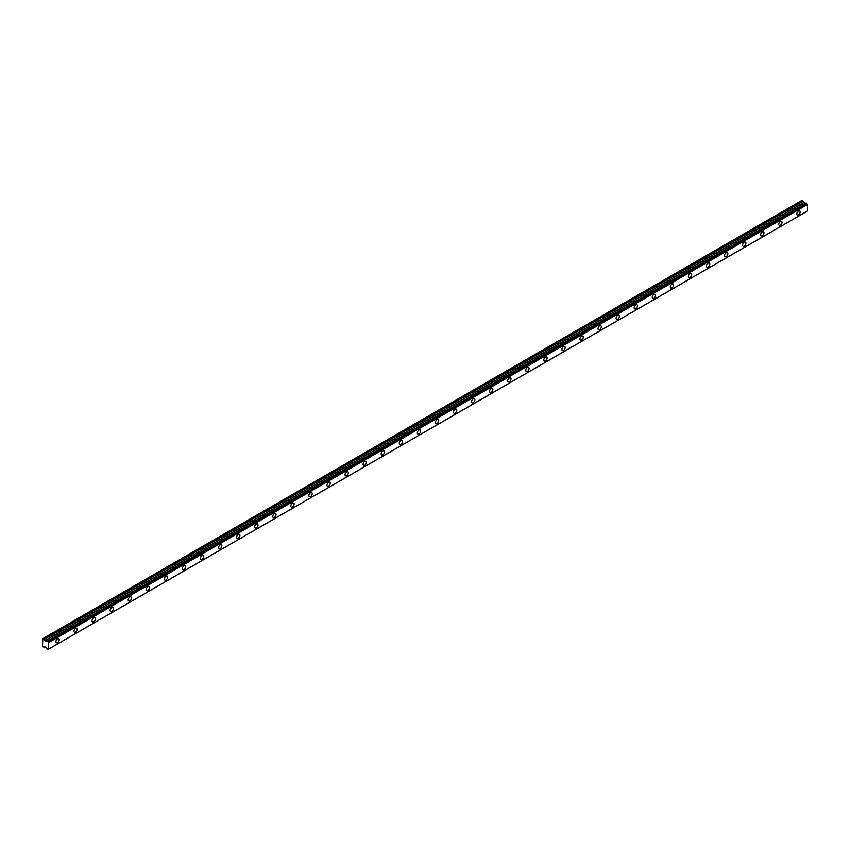 <?xml version="1.0" encoding="UTF-8"?>
<svg xmlns="http://www.w3.org/2000/svg" width="850" height="850" viewBox="0 0 850 850"><rect width="100%" height="100%" fill="white"/><g stroke="black" fill="none" stroke-linecap="round" stroke-linejoin="round"><path stroke-width="1.27" d="M798.469 214.859A2.338 1.349 120 0 0 799.999 212.798A2.338 1.349 120 0 0 799.638 210.917A2.338 1.349 120 0 0 798.469 211.034A2.338 1.349 120 0 0 796.939 213.095A2.338 1.349 120 0 0 797.289 214.976A2.338 1.349 120 0 0 798.469 214.859M57.556 642.621A2.338 1.349 120 0 0 59.086 640.549A2.338 1.349 120 0 0 58.735 638.679A2.338 1.349 120 0 0 57.556 638.796A2.338 1.349 120 0 0 56.026 640.857A2.338 1.349 120 0 0 56.387 642.738A2.338 1.349 120 0 0 57.556 642.621M75.629 632.188A2.338 1.349 120 0 0 77.159 630.116A2.338 1.349 120 0 0 76.797 628.246A2.338 1.349 120 0 0 75.629 628.362A2.338 1.349 120 0 0 74.099 630.424A2.338 1.349 120 0 0 74.46 632.304A2.338 1.349 120 0 0 75.629 632.188M93.702 621.754A2.338 1.349 120 0 0 95.232 619.692A2.338 1.349 120 0 0 94.871 617.812A2.338 1.349 120 0 0 93.702 617.929A2.338 1.349 120 0 0 92.172 619.99A2.338 1.349 120 0 0 92.533 621.871A2.338 1.349 120 0 0 93.702 621.754M111.775 611.32A2.338 1.349 120 0 0 113.305 609.259A2.338 1.349 120 0 0 112.944 607.378A2.338 1.349 120 0 0 111.775 607.495A2.338 1.349 120 0 0 110.245 609.556A2.338 1.349 120 0 0 110.596 611.437A2.338 1.349 120 0 0 111.775 611.32M129.838 600.886A2.338 1.349 120 0 0 131.378 598.825A2.338 1.349 120 0 0 131.017 596.944A2.338 1.349 120 0 0 129.838 597.061A2.338 1.349 120 0 0 128.308 599.122A2.338 1.349 120 0 0 128.669 601.003A2.338 1.349 120 0 0 129.838 600.886M147.911 590.452A2.338 1.349 120 0 0 149.441 588.391A2.338 1.349 120 0 0 149.09 586.511A2.338 1.349 120 0 0 147.911 586.628A2.338 1.349 120 0 0 146.381 588.689A2.338 1.349 120 0 0 146.742 590.569A2.338 1.349 120 0 0 147.911 590.452M165.984 580.019A2.338 1.349 120 0 0 167.514 577.957A2.338 1.349 120 0 0 167.153 576.077A2.338 1.349 120 0 0 165.984 576.194A2.338 1.349 120 0 0 164.454 578.255A2.338 1.349 120 0 0 164.815 580.136A2.338 1.349 120 0 0 165.984 580.019M184.057 569.585A2.338 1.349 120 0 0 185.587 567.524A2.338 1.349 120 0 0 185.226 565.643A2.338 1.349 120 0 0 184.057 565.76A2.338 1.349 120 0 0 182.527 567.821A2.338 1.349 120 0 0 182.888 569.702A2.338 1.349 120 0 0 184.057 569.585M202.13 559.151A2.338 1.349 120 0 0 203.66 557.09A2.338 1.349 120 0 0 203.299 555.209A2.338 1.349 120 0 0 202.13 555.326A2.338 1.349 120 0 0 200.6 557.388A2.338 1.349 120 0 0 200.951 559.268A2.338 1.349 120 0 0 202.13 559.151M220.192 548.718A2.338 1.349 120 0 0 221.722 546.656A2.338 1.349 120 0 0 221.372 544.776A2.338 1.349 120 0 0 220.192 544.893A2.338 1.349 120 0 0 218.663 546.954A2.338 1.349 120 0 0 219.024 548.834A2.338 1.349 120 0 0 220.192 548.718M238.266 538.284A2.338 1.349 120 0 0 239.796 536.222A2.338 1.349 120 0 0 239.434 534.342A2.338 1.349 120 0 0 238.266 534.459A2.338 1.349 120 0 0 236.736 536.531A2.338 1.349 120 0 0 237.097 538.401A2.338 1.349 120 0 0 238.266 538.284M256.339 527.85A2.338 1.349 120 0 0 257.869 525.789A2.338 1.349 120 0 0 257.507 523.908A2.338 1.349 120 0 0 256.339 524.025A2.338 1.349 120 0 0 254.809 526.097A2.338 1.349 120 0 0 255.17 527.967A2.338 1.349 120 0 0 256.339 527.85M274.412 517.416A2.338 1.349 120 0 0 275.942 515.355A2.338 1.349 120 0 0 275.581 513.474A2.338 1.349 120 0 0 274.412 513.591A2.338 1.349 120 0 0 272.882 515.663A2.338 1.349 120 0 0 273.243 517.533A2.338 1.349 120 0 0 274.412 517.416M292.485 506.983A2.338 1.349 120 0 0 294.015 504.921A2.338 1.349 120 0 0 293.654 503.051A2.338 1.349 120 0 0 292.485 503.158A2.338 1.349 120 0 0 290.955 505.229A2.338 1.349 120 0 0 291.306 507.099A2.338 1.349 120 0 0 292.485 506.983M310.547 496.559A2.338 1.349 120 0 0 312.078 494.487A2.338 1.349 120 0 0 311.727 492.618A2.338 1.349 120 0 0 310.547 492.724A2.338 1.349 120 0 0 309.017 494.796A2.338 1.349 120 0 0 309.379 496.666A2.338 1.349 120 0 0 310.547 496.559M328.621 486.126A2.338 1.349 120 0 0 330.151 484.054A2.338 1.349 120 0 0 329.789 482.184A2.338 1.349 120 0 0 328.621 482.301A2.338 1.349 120 0 0 327.091 484.362A2.338 1.349 120 0 0 327.452 486.243A2.338 1.349 120 0 0 328.621 486.126M346.694 475.692A2.338 1.349 120 0 0 348.224 473.62A2.338 1.349 120 0 0 347.862 471.75A2.338 1.349 120 0 0 346.694 471.867A2.338 1.349 120 0 0 345.164 473.928A2.338 1.349 120 0 0 345.525 475.809A2.338 1.349 120 0 0 346.694 475.692M364.767 465.258A2.338 1.349 120 0 0 366.297 463.186A2.338 1.349 120 0 0 365.936 461.316A2.338 1.349 120 0 0 364.767 461.433A2.338 1.349 120 0 0 363.237 463.494A2.338 1.349 120 0 0 363.587 465.375A2.338 1.349 120 0 0 364.767 465.258M382.829 454.824A2.338 1.349 120 0 0 384.37 452.752A2.338 1.349 120 0 0 384.009 450.882A2.338 1.349 120 0 0 382.829 450.999A2.338 1.349 120 0 0 381.299 453.061A2.338 1.349 120 0 0 381.661 454.941A2.338 1.349 120 0 0 382.829 454.824M400.902 444.391A2.338 1.349 120 0 0 402.433 442.329A2.338 1.349 120 0 0 402.082 440.449A2.338 1.349 120 0 0 400.902 440.566A2.338 1.349 120 0 0 399.373 442.627A2.338 1.349 120 0 0 399.734 444.507A2.338 1.349 120 0 0 400.902 444.391M418.976 433.957A2.338 1.349 120 0 0 420.506 431.896A2.338 1.349 120 0 0 420.144 430.015A2.338 1.349 120 0 0 418.976 430.132A2.338 1.349 120 0 0 417.446 432.193A2.338 1.349 120 0 0 417.807 434.074A2.338 1.349 120 0 0 418.976 433.957M437.049 423.523A2.338 1.349 120 0 0 438.579 421.462A2.338 1.349 120 0 0 438.217 419.581A2.338 1.349 120 0 0 437.049 419.698A2.338 1.349 120 0 0 435.519 421.759A2.338 1.349 120 0 0 435.88 423.64A2.338 1.349 120 0 0 437.049 423.523M455.122 413.089A2.338 1.349 120 0 0 456.652 411.028A2.338 1.349 120 0 0 456.291 409.147A2.338 1.349 120 0 0 455.122 409.264A2.338 1.349 120 0 0 453.592 411.326A2.338 1.349 120 0 0 453.942 413.206A2.338 1.349 120 0 0 455.122 413.089M473.184 402.656A2.338 1.349 120 0 0 474.714 400.594A2.338 1.349 120 0 0 474.364 398.714A2.338 1.349 120 0 0 473.184 398.831A2.338 1.349 120 0 0 471.654 400.892A2.338 1.349 120 0 0 472.016 402.772A2.338 1.349 120 0 0 473.184 402.656M491.257 392.222A2.338 1.349 120 0 0 492.788 390.161A2.338 1.349 120 0 0 492.426 388.28A2.338 1.349 120 0 0 491.257 388.397A2.338 1.349 120 0 0 489.728 390.458A2.338 1.349 120 0 0 490.089 392.339A2.338 1.349 120 0 0 491.257 392.222M509.331 381.788A2.338 1.349 120 0 0 510.861 379.727A2.338 1.349 120 0 0 510.499 377.846A2.338 1.349 120 0 0 509.331 377.963A2.338 1.349 120 0 0 507.801 380.024A2.338 1.349 120 0 0 508.162 381.905A2.338 1.349 120 0 0 509.331 381.788M527.404 371.354A2.338 1.349 120 0 0 528.934 369.293A2.338 1.349 120 0 0 528.572 367.413A2.338 1.349 120 0 0 527.404 367.529A2.338 1.349 120 0 0 525.874 369.591A2.338 1.349 120 0 0 526.235 371.471A2.338 1.349 120 0 0 527.404 371.354M545.477 360.921A2.338 1.349 120 0 0 547.007 358.859A2.338 1.349 120 0 0 546.646 356.979A2.338 1.349 120 0 0 545.477 357.096A2.338 1.349 120 0 0 543.947 359.168A2.338 1.349 120 0 0 544.298 361.038A2.338 1.349 120 0 0 545.477 360.921M563.539 350.487A2.338 1.349 120 0 0 565.069 348.426A2.338 1.349 120 0 0 564.719 346.545A2.338 1.349 120 0 0 563.539 346.662A2.338 1.349 120 0 0 562.009 348.734A2.338 1.349 120 0 0 562.371 350.604A2.338 1.349 120 0 0 563.539 350.487M581.612 340.053A2.338 1.349 120 0 0 583.143 337.992A2.338 1.349 120 0 0 582.781 336.111A2.338 1.349 120 0 0 581.612 336.228A2.338 1.349 120 0 0 580.082 338.3A2.338 1.349 120 0 0 580.444 340.17A2.338 1.349 120 0 0 581.612 340.053M599.686 329.619A2.338 1.349 120 0 0 601.216 327.558A2.338 1.349 120 0 0 600.854 325.688A2.338 1.349 120 0 0 599.686 325.794A2.338 1.349 120 0 0 598.156 327.866A2.338 1.349 120 0 0 598.517 329.736A2.338 1.349 120 0 0 599.686 329.619M617.759 319.196A2.338 1.349 120 0 0 619.289 317.124A2.338 1.349 120 0 0 618.928 315.254A2.338 1.349 120 0 0 617.759 315.361A2.338 1.349 120 0 0 616.229 317.433A2.338 1.349 120 0 0 616.579 319.303A2.338 1.349 120 0 0 617.759 319.196M635.832 308.763A2.338 1.349 120 0 0 637.362 306.691A2.338 1.349 120 0 0 637.001 304.821A2.338 1.349 120 0 0 635.832 304.938A2.338 1.349 120 0 0 634.291 306.999A2.338 1.349 120 0 0 634.653 308.879A2.338 1.349 120 0 0 635.832 308.763M653.894 298.329A2.338 1.349 120 0 0 655.424 296.257A2.338 1.349 120 0 0 655.074 294.387A2.338 1.349 120 0 0 653.894 294.504A2.338 1.349 120 0 0 652.364 296.565A2.338 1.349 120 0 0 652.726 298.446A2.338 1.349 120 0 0 653.894 298.329M671.968 287.895A2.338 1.349 120 0 0 673.497 285.823A2.338 1.349 120 0 0 673.136 283.953A2.338 1.349 120 0 0 671.968 284.07A2.338 1.349 120 0 0 670.438 286.131A2.338 1.349 120 0 0 670.799 288.012A2.338 1.349 120 0 0 671.968 287.895M690.041 277.461A2.338 1.349 120 0 0 691.571 275.389A2.338 1.349 120 0 0 691.209 273.519A2.338 1.349 120 0 0 690.041 273.636A2.338 1.349 120 0 0 688.511 275.697A2.338 1.349 120 0 0 688.872 277.578A2.338 1.349 120 0 0 690.041 277.461M708.114 267.027A2.338 1.349 120 0 0 709.644 264.966A2.338 1.349 120 0 0 709.282 263.086A2.338 1.349 120 0 0 708.114 263.202A2.338 1.349 120 0 0 706.584 265.264A2.338 1.349 120 0 0 706.934 267.144A2.338 1.349 120 0 0 708.114 267.027M726.176 256.594A2.338 1.349 120 0 0 727.706 254.532A2.338 1.349 120 0 0 727.356 252.652A2.338 1.349 120 0 0 726.176 252.769A2.338 1.349 120 0 0 724.646 254.83A2.338 1.349 120 0 0 725.008 256.711A2.338 1.349 120 0 0 726.176 256.594M744.249 246.16A2.338 1.349 120 0 0 745.779 244.099A2.338 1.349 120 0 0 745.418 242.218A2.338 1.349 120 0 0 744.249 242.335A2.338 1.349 120 0 0 742.719 244.396A2.338 1.349 120 0 0 743.081 246.277A2.338 1.349 120 0 0 744.249 246.16M762.322 235.726A2.338 1.349 120 0 0 763.852 233.665A2.338 1.349 120 0 0 763.491 231.784A2.338 1.349 120 0 0 762.322 231.901A2.338 1.349 120 0 0 760.793 233.962A2.338 1.349 120 0 0 761.154 235.843A2.338 1.349 120 0 0 762.322 235.726M780.396 225.292A2.338 1.349 120 0 0 781.926 223.231A2.338 1.349 120 0 0 781.564 221.351A2.338 1.349 120 0 0 780.396 221.468A2.338 1.349 120 0 0 778.866 223.529A2.338 1.349 120 0 0 779.227 225.409A2.338 1.349 120 0 0 780.396 225.292M48.418 649.209L47.844 649.528L46.314 647.711L44.912 646.893L43.977 647.296L42.5 646.021L42.829 638.669L801.837 200.462L42.851 638.658L44.083 639.412L803.059 201.216L801.837 200.462M805.619 203.299L46.421 641.601L44.083 639.412M46.421 641.601L805.396 203.405L803.059 201.216M807.5 210.97L48.524 649.166L807.479 211.034L807.5 204.489L806.161 202.991L47.228 641.176L806.225 202.991M807.426 204.34L48.45 642.536L47.929 641.665L806.905 203.479M806.82 203.341L47.929 641.665M47.844 641.527L47.164 641.197M46.314 641.591L805.29 203.394M44.083 647.307L44.806 646.882L44.083 647.307M48.45 642.536L48.45 649.219M44.912 640.773L803.888 202.587M48.524 642.674L807.5 204.489M802.952 201.099L43.977 639.296M803.781 202.47L44.806 640.666M806.161 202.991L47.186 641.176M807.479 211.034L48.492 649.219M801.816 200.472L42.84 638.669"/></g></svg>
